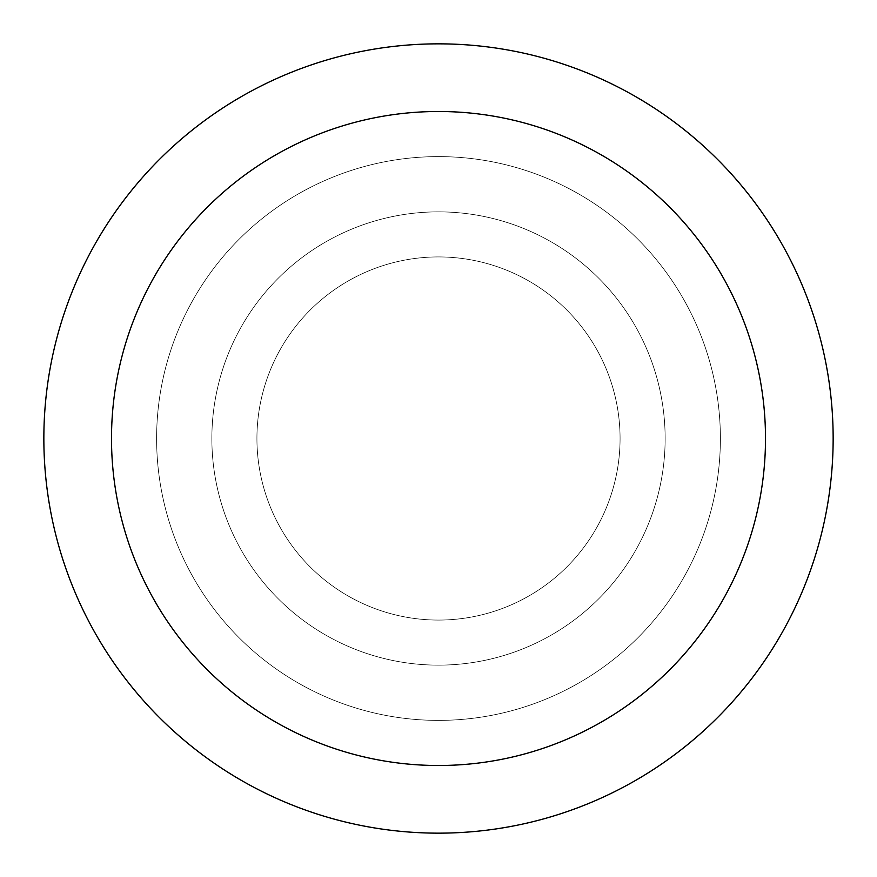 <?xml version="1.0" encoding="UTF-8"?>
<svg xmlns="http://www.w3.org/2000/svg" width="877" height="877" viewBox="0 0 877 877"><rect width="100%" height="100%" fill="white"/><g stroke="black" fill="none" stroke-linecap="round" stroke-linejoin="round"><path stroke-width="0.66" stroke-dasharray="4.38 3.29" d="M438.5 256.928A181.572 181.572 0 0 1 620.072 438.5A181.572 181.572 0 0 1 438.5 620.072A181.572 181.572 0 0 1 256.928 438.5A181.572 181.572 0 0 1 438.5 256.928A181.572 181.572 0 0 1 620.072 438.5A181.572 181.572 0 0 1 438.5 620.072A181.572 181.572 0 0 1 256.928 438.5A181.572 181.572 0 0 1 438.5 256.928A181.572 181.572 0 0 1 620.072 438.5A181.572 181.572 0 0 1 438.5 620.072A181.572 181.572 0 0 1 256.928 438.5A181.572 181.572 0 0 1 438.5 256.928A181.572 181.572 0 0 1 620.072 438.5A181.572 181.572 0 0 1 438.5 620.072A181.572 181.572 0 0 1 256.928 438.5A181.572 181.572 0 0 1 438.5 256.928M438.5 211.861A226.639 226.639 0 0 1 665.139 438.5A226.639 226.639 0 0 1 438.5 665.139A226.639 226.639 0 0 1 211.861 438.5A226.639 226.639 0 0 1 438.5 211.861A226.639 226.639 0 0 1 665.139 438.5A226.639 226.639 0 0 1 438.5 665.139A226.639 226.639 0 0 1 211.861 438.5A226.639 226.639 0 0 1 438.5 211.861M438.5 156.61A281.89 281.89 0 0 1 720.39 438.5A281.89 281.89 0 0 1 438.5 720.39A281.89 281.89 0 0 1 156.61 438.5A281.89 281.89 0 0 1 438.5 156.61A281.89 281.89 0 0 1 720.39 438.5A281.89 281.89 0 0 1 438.5 720.39A281.89 281.89 0 0 1 156.61 438.5A281.89 281.89 0 0 1 438.5 156.61A281.89 281.89 0 0 1 720.39 438.5A281.89 281.89 0 0 1 438.5 720.39A281.89 281.89 0 0 1 156.61 438.5A281.89 281.89 0 0 1 438.5 156.61A281.89 281.89 0 0 1 720.39 438.5A281.89 281.89 0 0 1 438.5 720.39A281.89 281.89 0 0 1 156.61 438.5A281.89 281.89 0 0 1 438.5 156.61M438.5 43.85A394.65 394.65 0 0 1 833.15 438.5A394.65 394.65 0 0 1 438.5 833.15A394.65 394.65 0 0 1 43.85 438.5A394.65 394.65 0 0 1 438.5 43.85"/><path stroke-width="1.32" d="M438.5 43.85A394.65 394.65 0 0 1 833.15 438.5A394.65 394.65 0 0 1 438.5 833.15A394.65 394.65 0 0 1 43.85 438.5A394.65 394.65 0 0 1 438.5 43.85M438.5 111.5A327 327 0 0 1 765.5 438.5A327 327 0 0 1 438.5 765.5A327 327 0 0 1 111.5 438.5A327 327 0 0 1 438.5 111.5"/></g></svg>
